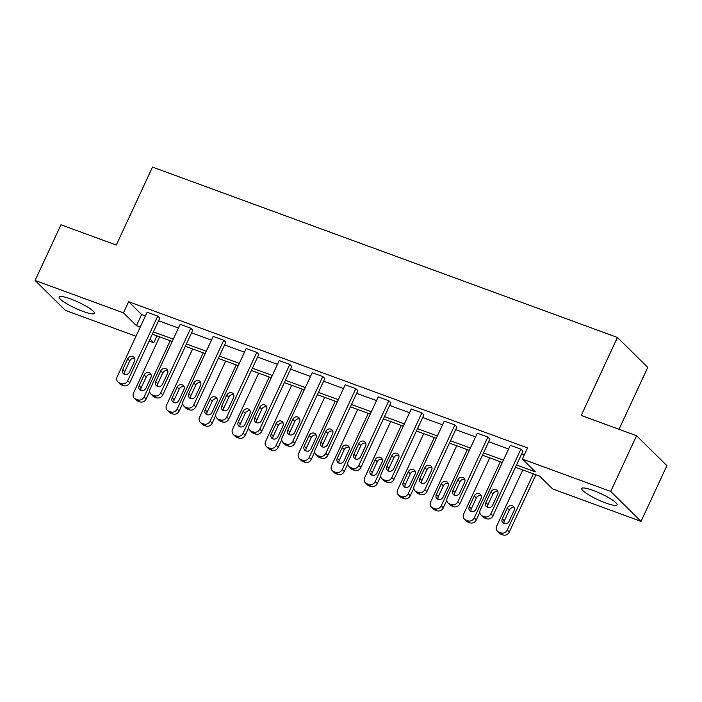 <?xml version="1.0" encoding="UTF-8"?>
<svg xmlns="http://www.w3.org/2000/svg" width="702" height="702" viewBox="0 0 702 702"><rect width="100%" height="100%" fill="white"/><g stroke="black" fill="none" stroke-linecap="round" stroke-linejoin="round"><path stroke-width="1.05" d="M70.323 298.824A19.454 3.361 24.9 0 1 94.366 313.329A19.454 3.361 24.9 0 1 83.108 311.442A19.454 3.361 24.9 0 1 59.073 296.946A19.454 3.361 24.9 0 1 70.323 298.824M593.032 490.391A19.454 3.361 24.9 0 1 617.067 504.896A19.454 3.361 24.9 0 1 605.817 503.009A19.454 3.361 24.9 0 1 581.782 488.513A19.454 3.361 24.9 0 1 593.032 490.391M619.024 429.299L647.762 367.4L617.427 337.469L152.492 167.076L116.295 245.059L60.96 224.772L35.1 280.475L123.455 312.855L136.442 325.675L140.251 327.071M617.427 337.469L581.23 415.452L636.574 435.731L666.9 465.663L641.04 521.367L552.693 488.978L539.698 476.158L515.461 467.278M156.976 335.898L153.782 342.787L149.122 341.075M135.986 336.258L65.426 310.407L35.1 280.475M636.574 435.731L610.714 491.435L641.04 521.367M150.886 394.059L152.939 396.077A4.984 4.423 134.6 0 0 154.37 396.981L156.485 397.762A4.984 4.423 134.6 0 0 162.785 394.857L192.804 330.194L190.751 328.176L160.74 392.83A4.984 4.423 -45.4 0 1 154.44 395.735L152.325 394.963A4.984 4.423 -45.4 0 1 150.886 394.059A4.984 4.423 -45.4 0 1 150.158 388.952L180.168 324.298L190.751 328.176M216.909 418.252L218.963 420.279A4.984 4.423 134.6 0 0 220.402 421.182L222.516 421.955A4.984 4.423 134.6 0 0 228.817 419.05L258.827 354.396L256.783 352.369L226.764 417.032A4.984 4.423 -45.4 0 1 220.463 419.936L218.348 419.155A4.984 4.423 -45.4 0 1 216.909 418.252A4.984 4.423 -45.4 0 1 216.181 413.153L246.2 348.49L256.783 352.369M282.941 442.453L284.986 444.471A4.984 4.423 134.6 0 0 286.425 445.375L288.54 446.156A4.984 4.423 134.6 0 0 294.84 443.252L324.85 378.589L322.806 376.57L292.795 441.225A4.984 4.423 -45.4 0 1 286.495 444.129L284.371 443.357A4.984 4.423 -45.4 0 1 282.941 442.453A4.984 4.423 -45.4 0 1 282.213 437.346L312.223 372.692L322.806 376.57M348.964 466.646L351.018 468.673A4.984 4.423 134.6 0 0 352.448 469.577L354.563 470.349A4.984 4.423 134.6 0 0 360.863 467.444L390.882 402.79L388.829 400.763L358.819 465.426A4.984 4.423 -45.4 0 1 352.518 468.331L350.403 467.558A4.984 4.423 -45.4 0 1 348.964 466.646A4.984 4.423 -45.4 0 1 348.236 461.547L378.246 396.893L388.829 400.763M414.996 490.847L417.041 492.874A4.984 4.423 134.6 0 0 418.48 493.778L420.595 494.55A4.984 4.423 134.6 0 0 426.895 491.646L456.905 426.991L454.861 424.964L424.842 489.627A4.984 4.423 -45.4 0 1 418.541 492.532L416.426 491.751A4.984 4.423 -45.4 0 1 414.996 490.847A4.984 4.423 -45.4 0 1 414.259 485.749L444.278 421.086L454.861 424.964M481.019 515.049L483.064 517.067A4.984 4.423 134.6 0 0 484.503 517.971L486.618 518.752A4.984 4.423 134.6 0 0 492.918 515.847L522.937 451.184L520.884 449.166L490.873 513.82A4.984 4.423 -45.4 0 1 484.573 516.725L482.449 515.952A4.984 4.423 -45.4 0 1 481.019 515.049A4.984 4.423 -45.4 0 1 480.291 509.942L510.301 445.287L520.884 449.166M516.532 464.978L535.354 471.876L522.358 459.055L527.535 447.911L128.624 301.72L141.62 314.54L145.428 315.935M158.555 320.744L178.44 328.027M191.576 332.845L211.451 340.128M224.587 344.945L244.463 352.228M257.599 357.046L277.474 364.329M290.61 369.147L310.486 376.43M323.622 381.239L343.506 388.531M356.634 393.339L376.518 400.623M389.654 405.44L409.529 412.723M422.665 417.541L442.541 424.824M455.677 429.642L475.552 436.925M488.689 441.733L508.573 449.026M521.7 453.834L524.333 454.799M448.008 502.948L450.052 504.966A4.984 4.423 134.6 0 0 451.491 505.879L453.606 506.651A4.984 4.423 134.6 0 0 459.907 503.746L489.917 439.083L487.872 437.065L457.853 501.719A4.984 4.423 -45.4 0 1 451.553 504.624L449.438 503.852A4.984 4.423 -45.4 0 1 448.008 502.948A4.984 4.423 -45.4 0 1 447.279 497.841L477.29 433.187L487.872 437.065M381.976 478.746L384.029 480.773A4.984 4.423 134.6 0 0 385.459 481.677L387.583 482.449A4.984 4.423 134.6 0 0 393.883 479.545L423.894 414.891L421.841 412.864L391.83 477.527A4.984 4.423 -45.4 0 1 385.53 480.431L383.415 479.65A4.984 4.423 -45.4 0 1 381.976 478.746A4.984 4.423 -45.4 0 1 381.247 473.648L411.267 408.985L421.841 412.864M315.953 454.554L318.006 456.572A4.984 4.423 134.6 0 0 319.436 457.476L321.551 458.257A4.984 4.423 134.6 0 0 327.852 455.352L357.871 390.689L355.817 388.671L325.807 453.325A4.984 4.423 -45.4 0 1 319.507 456.23L317.392 455.458A4.984 4.423 -45.4 0 1 315.953 454.554A4.984 4.423 -45.4 0 1 315.224 449.447L345.235 384.793L355.817 388.671M249.93 430.352L251.974 432.371A4.984 4.423 134.6 0 0 253.413 433.283L255.528 434.055A4.984 4.423 134.6 0 0 261.828 431.151L291.839 366.488L289.794 364.47L259.775 429.133A4.984 4.423 -45.4 0 1 253.475 432.037L251.36 431.256A4.984 4.423 -45.4 0 1 249.93 430.352A4.984 4.423 -45.4 0 1 249.201 425.254L279.212 360.591L289.794 364.47M183.898 406.151L185.951 408.178A4.984 4.423 134.6 0 0 187.381 409.082L189.505 409.854A4.984 4.423 134.6 0 0 195.805 406.949L225.816 342.295L223.762 340.268L193.752 404.931A4.984 4.423 -45.4 0 1 187.452 407.836L185.337 407.063A4.984 4.423 -45.4 0 1 183.898 406.151A4.984 4.423 -45.4 0 1 183.169 401.053L213.189 336.39L223.762 340.268M117.875 381.958L119.919 383.976A4.984 4.423 134.6 0 0 121.358 384.88L123.473 385.661A4.984 4.423 134.6 0 0 129.773 382.757L159.793 318.094L157.739 316.075L127.729 380.73A4.984 4.423 -45.4 0 1 121.428 383.634L119.305 382.862A4.984 4.423 -45.4 0 1 117.875 381.958A4.984 4.423 -45.4 0 1 117.146 376.851L147.157 312.197L157.739 316.075M128.624 301.72L123.455 312.855M522.358 459.055L610.714 491.435M150.044 339.092L153.782 342.787M502.325 462.469L482.449 455.177M469.313 450.368L449.438 443.085M436.302 438.267L416.426 430.984M403.29 426.167L383.406 418.883M370.279 414.066L350.395 406.783M337.258 401.974L317.383 394.682M304.247 389.873L284.371 382.581M271.235 377.773L251.36 370.489M238.224 365.672L218.348 358.389M205.212 353.571L185.328 346.288M172.201 341.47L152.316 334.187M153.387 331.888L173.262 339.171M186.399 343.989L206.283 351.272M219.41 356.081L239.294 363.373M252.43 368.181L272.306 375.465M285.442 380.282L305.317 387.565M318.454 392.383L338.329 399.666M351.465 404.484L371.34 411.767M384.477 416.584L404.361 423.868M417.488 428.676L437.372 435.968M450.508 440.777L470.384 448.06M483.52 452.878L503.395 460.161M141.62 314.54L136.442 325.675M492.69 505.107A3.993 3.536 134.6 0 1 486.504 506.704A3.993 3.536 134.6 0 1 485.916 502.623L490.882 491.926A3.993 3.536 134.6 0 1 497.069 490.329A3.993 3.536 134.6 0 1 497.657 494.41L492.69 505.107M487.767 507.467A3.993 3.536 134.6 0 1 487.969 504.641L492.927 493.945A3.993 3.536 134.6 0 1 497.85 491.584M533.336 473.832L507.265 530.001A4.984 4.423 -45.4 0 1 500.965 532.906L498.85 532.125A4.984 4.423 -45.4 0 1 497.411 531.221A4.984 4.423 -45.4 0 1 496.683 526.123L522.753 469.954M535.889 474.763L509.319 532.019A4.984 4.423 134.6 0 1 503.018 534.924L500.895 534.152A4.984 4.423 134.6 0 1 499.464 533.248L497.411 531.221M514.25 507.757A3.993 3.536 -45.4 0 0 509.327 510.126L504.361 520.823A3.993 3.536 -45.4 0 0 504.159 523.648M509.082 521.279L514.048 510.582A3.993 3.536 -45.4 0 0 513.469 506.502A3.993 3.536 -45.4 0 0 507.274 508.108L502.316 518.796A3.993 3.536 -45.4 0 0 502.895 522.876A3.993 3.536 -45.4 0 0 509.082 521.279M459.678 493.006A3.993 3.536 134.6 0 1 453.483 494.603A3.993 3.536 134.6 0 1 452.904 490.522L457.871 479.826A3.993 3.536 134.6 0 1 464.057 478.229A3.993 3.536 134.6 0 1 464.636 482.309L459.678 493.006M454.756 495.366A3.993 3.536 134.6 0 1 454.957 492.541L459.915 481.853A3.993 3.536 134.6 0 1 464.838 479.484M426.667 480.905A3.993 3.536 134.6 0 1 420.472 482.502A3.993 3.536 134.6 0 1 419.893 478.422L424.859 467.725A3.993 3.536 134.6 0 1 431.046 466.128A3.993 3.536 134.6 0 1 431.625 470.208L426.667 480.905M421.744 483.274A3.993 3.536 134.6 0 1 421.937 480.449L426.904 469.752A3.993 3.536 134.6 0 1 431.827 467.383M500.324 461.732L474.254 517.9A4.984 4.423 -45.4 0 1 467.953 520.805L465.838 520.033A4.984 4.423 -45.4 0 1 464.399 519.12A4.984 4.423 -45.4 0 1 463.671 514.022L489.742 457.853M479.817 512.346L476.298 519.919A4.984 4.423 134.6 0 1 469.998 522.823L467.883 522.051A4.984 4.423 134.6 0 1 466.453 521.147L464.399 519.12M481.239 495.665A3.993 3.536 -45.4 0 0 476.316 498.025L471.349 508.722A3.993 3.536 -45.4 0 0 471.147 511.547M476.07 509.178L481.037 498.49A3.993 3.536 -45.4 0 0 480.449 494.401A3.993 3.536 -45.4 0 0 474.262 496.007L469.296 506.695A3.993 3.536 -45.4 0 0 469.884 510.784A3.993 3.536 -45.4 0 0 476.07 509.178M467.313 449.631L441.242 505.8A4.984 4.423 -45.4 0 1 434.942 508.704L432.818 507.932A4.984 4.423 -45.4 0 1 431.388 507.028A4.984 4.423 -45.4 0 1 430.659 501.921L456.73 445.752M446.805 500.245L443.287 507.827A4.984 4.423 134.6 0 1 436.986 510.731L434.871 509.95A4.984 4.423 134.6 0 1 433.432 509.047L431.388 507.028M448.218 483.564A3.993 3.536 -45.4 0 0 443.295 485.924L438.338 496.621A3.993 3.536 -45.4 0 0 438.136 499.447M443.059 497.077L448.025 486.389A3.993 3.536 -45.4 0 0 447.437 482.309A3.993 3.536 -45.4 0 0 441.251 483.906L436.284 494.603A3.993 3.536 -45.4 0 0 436.872 498.683A3.993 3.536 -45.4 0 0 443.059 497.077M393.647 468.804A3.993 3.536 134.6 0 1 387.46 470.401A3.993 3.536 134.6 0 1 386.881 466.321L391.839 455.633A3.993 3.536 134.6 0 1 398.034 454.027A3.993 3.536 134.6 0 1 398.613 458.108L393.647 468.804M388.724 471.174A3.993 3.536 134.6 0 1 388.926 468.348L393.892 457.651A3.993 3.536 134.6 0 1 398.815 455.282M434.301 437.53L408.222 493.699A4.984 4.423 -45.4 0 1 401.921 496.604L399.807 495.831A4.984 4.423 -45.4 0 1 398.376 494.928A4.984 4.423 -45.4 0 1 397.648 489.821L423.718 433.652M413.794 488.144L410.275 495.726A4.984 4.423 134.6 0 1 403.975 498.631L401.86 497.85A4.984 4.423 134.6 0 1 400.421 496.946L398.376 494.928M415.207 471.463A3.993 3.536 -45.4 0 0 410.284 473.824L405.326 484.52A3.993 3.536 -45.4 0 0 405.124 487.346M410.047 484.985L415.005 474.289A3.993 3.536 -45.4 0 0 414.426 470.208A3.993 3.536 -45.4 0 0 408.239 471.805L403.273 482.502A3.993 3.536 -45.4 0 0 403.852 486.583A3.993 3.536 -45.4 0 0 410.047 484.985M360.635 456.704A3.993 3.536 134.6 0 1 354.449 458.309A3.993 3.536 134.6 0 1 353.861 454.229L358.827 443.532A3.993 3.536 134.6 0 1 365.014 441.927A3.993 3.536 134.6 0 1 365.602 446.016L360.635 456.704M355.712 459.073A3.993 3.536 134.6 0 1 355.914 456.247L360.881 445.551A3.993 3.536 134.6 0 1 365.803 443.19M401.29 425.43L375.21 481.598A4.984 4.423 -45.4 0 1 368.91 484.512L366.795 483.731A4.984 4.423 -45.4 0 1 365.365 482.827A4.984 4.423 -45.4 0 1 364.628 477.729L390.707 421.56M380.782 476.044L377.264 483.625A4.984 4.423 134.6 0 1 370.963 486.53L368.848 485.758A4.984 4.423 134.6 0 1 367.409 484.845L365.365 482.827M382.195 459.362A3.993 3.536 -45.4 0 0 377.272 461.732L372.306 472.42A3.993 3.536 -45.4 0 0 372.113 475.245M377.035 472.885L381.993 462.188A3.993 3.536 -45.4 0 0 381.414 458.108A3.993 3.536 -45.4 0 0 375.228 459.705L370.261 470.401A3.993 3.536 -45.4 0 0 370.84 474.482A3.993 3.536 -45.4 0 0 377.035 472.885M327.623 444.612A3.993 3.536 134.6 0 1 321.437 446.209A3.993 3.536 134.6 0 1 320.849 442.128L325.816 431.432A3.993 3.536 134.6 0 1 332.002 429.835A3.993 3.536 134.6 0 1 332.59 433.915L327.623 444.612M322.701 446.972A3.993 3.536 134.6 0 1 322.902 444.147L327.869 433.45A3.993 3.536 134.6 0 1 332.783 431.089M368.269 413.338L342.199 469.506A4.984 4.423 -45.4 0 1 335.898 472.411L333.783 471.63A4.984 4.423 -45.4 0 1 332.344 470.726A4.984 4.423 -45.4 0 1 331.616 465.628L357.695 409.459M347.771 463.943L344.252 471.525A4.984 4.423 134.6 0 1 337.952 474.429L335.828 473.657A4.984 4.423 134.6 0 1 334.398 472.753L332.344 470.726M349.184 447.262A3.993 3.536 -45.4 0 0 344.261 449.631L339.294 460.328A3.993 3.536 -45.4 0 0 339.092 463.153M344.015 460.784L348.982 450.087A3.993 3.536 -45.4 0 0 348.403 446.007A3.993 3.536 -45.4 0 0 342.207 447.604L337.25 458.301A3.993 3.536 -45.4 0 0 337.829 462.381A3.993 3.536 -45.4 0 0 344.015 460.784M294.612 432.511A3.993 3.536 134.6 0 1 288.425 434.108A3.993 3.536 134.6 0 1 287.838 430.028L292.804 419.331A3.993 3.536 134.6 0 1 298.991 417.734A3.993 3.536 134.6 0 1 299.578 421.814L294.612 432.511M289.689 434.871A3.993 3.536 134.6 0 1 289.891 432.046L294.849 421.358A3.993 3.536 134.6 0 1 299.772 418.989M335.258 401.237L309.187 457.406A4.984 4.423 -45.4 0 1 302.887 460.31L300.772 459.538A4.984 4.423 -45.4 0 1 299.333 458.625A4.984 4.423 -45.4 0 1 298.604 453.527L324.675 397.358M314.75 451.851L311.232 459.424A4.984 4.423 134.6 0 1 304.931 462.328L302.816 461.556A4.984 4.423 134.6 0 1 301.386 460.652L299.333 458.625M316.172 435.17A3.993 3.536 -45.4 0 0 311.249 437.53L306.283 448.227A3.993 3.536 -45.4 0 0 306.081 451.053M311.004 448.683L315.97 437.987A3.993 3.536 -45.4 0 0 315.382 433.906A3.993 3.536 -45.4 0 0 309.196 435.512L304.229 446.2A3.993 3.536 -45.4 0 0 304.817 450.289A3.993 3.536 -45.4 0 0 311.004 448.683M261.6 420.41A3.993 3.536 134.6 0 1 255.405 422.007A3.993 3.536 134.6 0 1 254.826 417.927L259.793 407.23A3.993 3.536 134.6 0 1 265.979 405.633A3.993 3.536 134.6 0 1 266.558 409.714L261.6 420.41M256.678 422.771A3.993 3.536 134.6 0 1 256.871 419.954L261.837 409.257A3.993 3.536 134.6 0 1 266.76 406.888M302.246 389.136L276.176 445.305A4.984 4.423 -45.4 0 1 269.875 448.209L267.76 447.437A4.984 4.423 -45.4 0 1 266.321 446.525A4.984 4.423 -45.4 0 1 265.593 441.426L291.663 385.258M281.739 439.75L278.22 447.323A4.984 4.423 134.6 0 1 271.92 450.236L269.805 449.456A4.984 4.423 134.6 0 1 268.375 448.552L266.321 446.525M283.152 423.069A3.993 3.536 -45.4 0 0 278.238 425.43L273.271 436.126A3.993 3.536 -45.4 0 0 273.069 438.952M277.992 436.583L282.959 425.895A3.993 3.536 -45.4 0 0 282.371 421.814A3.993 3.536 -45.4 0 0 276.184 423.411L271.218 434.108A3.993 3.536 -45.4 0 0 271.806 438.188A3.993 3.536 -45.4 0 0 277.992 436.583M228.58 408.31A3.993 3.536 134.6 0 1 222.394 409.907A3.993 3.536 134.6 0 1 221.814 405.826L226.772 395.129A3.993 3.536 134.6 0 1 232.967 393.532A3.993 3.536 134.6 0 1 233.547 397.613L228.58 408.31M223.666 410.679A3.993 3.536 134.6 0 1 223.859 407.853L228.826 397.156A3.993 3.536 134.6 0 1 233.748 394.787M269.235 377.035L243.164 433.204A4.984 4.423 -45.4 0 1 236.864 436.109L234.74 435.337A4.984 4.423 -45.4 0 1 233.31 434.433A4.984 4.423 -45.4 0 1 232.581 429.326L258.652 373.157M248.727 427.65L245.209 435.231A4.984 4.423 134.6 0 1 238.908 438.136L236.793 437.355A4.984 4.423 134.6 0 1 235.354 436.451L233.31 434.433M250.14 410.968A3.993 3.536 -45.4 0 0 245.217 413.329L240.26 424.026A3.993 3.536 -45.4 0 0 240.058 426.851M244.98 424.491L249.947 413.794A3.993 3.536 -45.4 0 0 249.359 409.714A3.993 3.536 -45.4 0 0 243.173 411.311L238.206 422.007A3.993 3.536 -45.4 0 0 238.794 426.088A3.993 3.536 -45.4 0 0 244.98 424.491M195.568 396.209A3.993 3.536 134.6 0 1 189.382 397.815A3.993 3.536 134.6 0 1 188.803 393.725L193.761 383.038A3.993 3.536 134.6 0 1 199.956 381.432A3.993 3.536 134.6 0 1 200.535 385.521L195.568 396.209M190.646 398.578A3.993 3.536 134.6 0 1 190.847 395.752L195.814 385.056A3.993 3.536 134.6 0 1 200.737 382.695M236.223 364.935L210.144 421.103A4.984 4.423 -45.4 0 1 203.843 424.008L201.728 423.236A4.984 4.423 -45.4 0 1 200.298 422.332A4.984 4.423 -45.4 0 1 199.57 417.225L225.64 361.056M215.716 415.549L212.197 423.13A4.984 4.423 134.6 0 1 205.897 426.035L203.782 425.254A4.984 4.423 134.6 0 1 202.343 424.35L200.298 422.332M217.129 398.868A3.993 3.536 -45.4 0 0 212.206 401.237L207.239 411.925A3.993 3.536 -45.4 0 0 207.046 414.75M211.969 412.39L216.927 401.693A3.993 3.536 -45.4 0 0 216.348 397.613A3.993 3.536 -45.4 0 0 210.161 399.21L205.195 409.907A3.993 3.536 -45.4 0 0 205.774 413.987A3.993 3.536 -45.4 0 0 211.969 412.39M162.557 384.108A3.993 3.536 134.6 0 1 156.37 385.714A3.993 3.536 134.6 0 1 155.783 381.634L160.749 370.937A3.993 3.536 134.6 0 1 166.936 369.34A3.993 3.536 134.6 0 1 167.524 373.42L162.557 384.108M157.634 386.477A3.993 3.536 134.6 0 1 157.836 383.652L162.803 372.955A3.993 3.536 134.6 0 1 167.725 370.595M203.203 352.843L177.132 409.012A4.984 4.423 -45.4 0 1 170.832 411.916L168.717 411.135A4.984 4.423 -45.4 0 1 167.278 410.231A4.984 4.423 -45.4 0 1 166.549 405.133L192.629 348.964M182.704 403.448L179.185 411.03A4.984 4.423 134.6 0 1 172.885 413.934L170.77 413.162A4.984 4.423 134.6 0 1 169.331 412.25L167.278 410.231M184.117 386.767A3.993 3.536 -45.4 0 0 179.194 389.136L174.228 399.833A3.993 3.536 -45.4 0 0 174.035 402.65M178.949 400.289L183.915 389.592A3.993 3.536 -45.4 0 0 183.336 385.512A3.993 3.536 -45.4 0 0 177.141 387.109L172.183 397.806A3.993 3.536 -45.4 0 0 172.762 401.886A3.993 3.536 -45.4 0 0 178.949 400.289M129.545 372.016A3.993 3.536 134.6 0 1 123.359 373.613A3.993 3.536 134.6 0 1 122.771 369.533L127.738 358.836A3.993 3.536 134.6 0 1 133.924 357.239A3.993 3.536 134.6 0 1 134.512 361.319L129.545 372.016M124.623 374.377A3.993 3.536 134.6 0 1 124.824 371.551L129.782 360.854A3.993 3.536 134.6 0 1 134.705 358.494M170.191 340.742L144.121 396.911A4.984 4.423 -45.4 0 1 137.82 399.815L135.705 399.034A4.984 4.423 -45.4 0 1 134.266 398.131A4.984 4.423 -45.4 0 1 133.538 393.032L159.608 336.863M149.684 391.347L146.174 398.929A4.984 4.423 134.6 0 1 139.874 401.834L137.75 401.061A4.984 4.423 134.6 0 1 136.32 400.158L134.266 398.131M151.105 374.666A3.993 3.536 -45.4 0 0 146.183 377.035L141.216 387.732A3.993 3.536 -45.4 0 0 141.014 390.558M145.937 388.188L150.904 377.492A3.993 3.536 -45.4 0 0 150.325 373.411A3.993 3.536 -45.4 0 0 144.129 375.017L139.171 385.705A3.993 3.536 -45.4 0 0 139.751 389.785A3.993 3.536 -45.4 0 0 145.937 388.188M492.918 515.847L490.873 513.82M486.618 518.752L484.573 516.725M484.503 517.971L482.449 515.952M485.916 502.623L487.969 504.641M490.882 491.926L492.927 493.945M507.265 530.001L509.319 532.019M498.85 532.125L500.895 534.152M500.965 532.906L503.018 534.924M504.361 520.823L502.316 518.796M509.327 510.126L507.274 508.108M459.907 503.746L457.853 501.719M453.606 506.651L451.553 504.624M451.491 505.879L449.438 503.852M452.904 490.522L454.957 492.541M457.871 479.826L459.915 481.853M426.895 491.646L424.842 489.627M420.595 494.55L418.541 492.532M418.48 493.778L416.426 491.751M419.893 478.422L421.937 480.449M424.859 467.725L426.904 469.752M474.254 517.9L476.298 519.919M465.838 520.033L467.883 522.051M467.953 520.805L469.998 522.823M471.349 508.722L469.296 506.695M476.316 498.025L474.262 496.007M441.242 505.8L443.287 507.827M432.818 507.932L434.871 509.95M434.942 508.704L436.986 510.731M438.338 496.621L436.284 494.603M443.295 485.924L441.251 483.906M393.883 479.545L391.83 477.527M387.583 482.449L385.53 480.431M385.459 481.677L383.415 479.65M386.881 466.321L388.926 468.348M391.839 455.633L393.892 457.651M408.222 493.699L410.275 495.726M399.807 495.831L401.86 497.85M401.921 496.604L403.975 498.631M405.326 484.52L403.273 482.502M410.284 473.824L408.239 471.805M360.863 467.444L358.819 465.426M354.563 470.349L352.518 468.331M352.448 469.577L350.403 467.558M353.861 454.229L355.914 456.247M358.827 443.532L360.881 445.551M375.21 481.598L377.264 483.625M366.795 483.731L368.848 485.758M368.91 484.512L370.963 486.53M372.306 472.42L370.261 470.401M377.272 461.732L375.228 459.705M327.852 455.352L325.807 453.325M321.551 458.257L319.507 456.23M319.436 457.476L317.392 455.458M320.849 442.128L322.902 444.147M325.816 431.432L327.869 433.45M342.199 469.506L344.252 471.525M333.783 471.63L335.828 473.657M335.898 472.411L337.952 474.429M339.294 460.328L337.25 458.301M344.261 449.631L342.207 447.604M294.84 443.252L292.795 441.225M288.54 446.156L286.495 444.129M286.425 445.375L284.371 443.357M287.838 430.028L289.891 432.046M292.804 419.331L294.849 421.358M309.187 457.406L311.232 459.424M300.772 459.538L302.816 461.556M302.887 460.31L304.931 462.328M306.283 448.227L304.229 446.2M311.249 437.53L309.196 435.512M261.828 431.151L259.775 429.133M255.528 434.055L253.475 432.037M253.413 433.283L251.36 431.256M254.826 417.927L256.871 419.954M259.793 407.23L261.837 409.257M276.176 445.305L278.22 447.323M267.76 447.437L269.805 449.456M269.875 448.209L271.92 450.236M273.271 436.126L271.218 434.108M278.238 425.43L276.184 423.411M228.817 419.05L226.764 417.032M222.516 421.955L220.463 419.936M220.402 421.182L218.348 419.155M221.814 405.826L223.859 407.853M226.772 395.129L228.826 397.156M243.164 433.204L245.209 435.231M234.74 435.337L236.793 437.355M236.864 436.109L238.908 438.136M240.26 424.026L238.206 422.007M245.217 413.329L243.173 411.311M195.805 406.949L193.752 404.931M189.505 409.854L187.452 407.836M187.381 409.082L185.337 407.063M188.803 393.725L190.847 395.752M193.761 383.038L195.814 385.056M210.144 421.103L212.197 423.13M201.728 423.236L203.782 425.254M203.843 424.008L205.897 426.035M207.239 411.925L205.195 409.907M212.206 401.237L210.161 399.21M162.785 394.857L160.74 392.83M156.485 397.762L154.44 395.735M154.37 396.981L152.325 394.963M155.783 381.634L157.836 383.652M160.749 370.937L162.803 372.955M177.132 409.012L179.185 411.03M168.717 411.135L170.77 413.162M170.832 411.916L172.885 413.934M174.228 399.833L172.183 397.806M179.194 389.136L177.141 387.109M129.773 382.757L127.729 380.73M123.473 385.661L121.428 383.634M121.358 384.88L119.305 382.862M122.771 369.533L124.824 371.551M127.738 358.836L129.782 360.854M144.121 396.911L146.174 398.929M135.705 399.034L137.75 401.061M137.82 399.815L139.874 401.834M141.216 387.732L139.171 385.705M146.183 377.035L144.129 375.017"/></g></svg>
